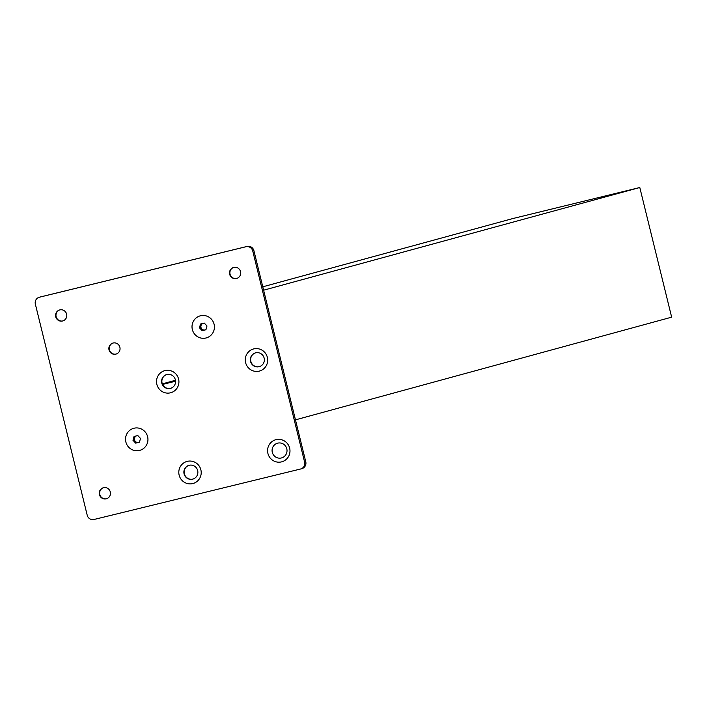 <?xml version="1.0" encoding="UTF-8"?>
<svg xmlns="http://www.w3.org/2000/svg" width="707" height="707" viewBox="0 0 707 707"><rect width="100%" height="100%" fill="white"/><g stroke="black" fill="none" stroke-linecap="round" stroke-linejoin="round"><path stroke-width="1.06" d="M262.783 286.803L512.99 218.507L639.8 187.514L671.65 317.169L295.464 419.852M639.8 187.514L263.614 290.197M175.583 381.232L162.557 384.414M162.327 383.866L175.477 380.286M134.012 428.23A11.445 11.188 -105.3 0 0 125.908 442.14A11.445 11.188 -105.3 0 0 139.756 450.377A11.445 11.188 -105.3 0 0 147.577 436.537A11.445 11.188 -105.3 0 0 134.012 428.23M139.5 442.016A3.429 3.358 74.7 0 1 134.524 438.084A3.429 3.358 74.7 0 1 136.531 435.857M137.361 435.653A3.429 3.358 74.7 0 1 137.892 435.636M135.046 436.219L133.994 439.984L136.698 442.856L139.456 442.184M140.507 438.42L139.447 442.211L135.682 443.139L132.978 440.258L134.038 436.466L137.803 435.547L140.507 438.42M132.978 440.258L133.994 439.984M135.682 443.139L136.698 442.856M200.488 315.773A11.445 11.188 -105.3 0 0 192.384 329.692A11.445 11.188 -105.3 0 0 206.232 337.928A11.445 11.188 -105.3 0 0 214.053 324.089A11.445 11.188 -105.3 0 0 200.488 315.773M205.976 329.568A3.429 3.358 74.7 0 1 201.009 325.635A3.429 3.358 74.7 0 1 203.006 323.408M203.846 323.205A3.429 3.358 74.7 0 1 204.367 323.187M201.53 323.771L200.47 327.527L203.174 330.408L205.931 329.727M206.983 325.971L205.923 329.762L202.158 330.682L199.454 327.809L200.514 324.018L204.288 323.09L206.983 325.971M199.454 327.809L200.47 327.527M202.158 330.682L203.174 330.408M236.801 278.425A5.718 5.594 74.7 0 1 230.049 274.183A5.718 5.594 74.7 0 1 233.787 267.387M229.669 274.289A5.718 5.594 74.7 0 1 233.593 267.44A5.718 5.594 74.7 0 1 240.539 271.629A5.718 5.594 74.7 0 1 236.606 278.478A5.718 5.594 74.7 0 1 229.669 274.289M62.879 320.925A5.718 5.594 74.7 0 1 56.136 316.683A5.718 5.594 74.7 0 1 59.874 309.887M55.747 316.789A5.718 5.594 74.7 0 1 59.68 309.94A5.718 5.594 74.7 0 1 66.617 314.129A5.718 5.594 74.7 0 1 62.693 320.978A5.718 5.594 74.7 0 1 55.747 316.789M106.554 498.735A5.718 5.594 74.7 0 1 99.811 494.493A5.718 5.594 74.7 0 1 103.549 487.706M99.422 494.6A5.718 5.594 74.7 0 1 103.355 487.75A5.718 5.594 74.7 0 1 110.292 491.939A5.718 5.594 74.7 0 1 106.368 498.788A5.718 5.594 74.7 0 1 99.422 494.6M272.301 452.33A7.627 7.459 74.7 0 1 277.727 443.148A7.627 7.459 74.7 0 1 286.795 448.786A7.627 7.459 74.7 0 1 281.368 457.968A7.627 7.459 74.7 0 1 272.301 452.33M192.348 329.542A11.445 11.188 74.7 0 1 200.488 315.773A11.445 11.188 74.7 0 1 214.088 324.23A11.445 11.188 74.7 0 1 205.949 337.999A11.445 11.188 74.7 0 1 192.348 329.542M125.873 441.999A11.445 11.188 74.7 0 1 134.012 428.23A11.445 11.188 74.7 0 1 147.613 436.687A11.445 11.188 74.7 0 1 139.473 450.456A11.445 11.188 74.7 0 1 125.873 441.999M247.105 246.434L245.948 246.743A5.718 5.594 74.7 0 1 252.744 250.976L253.901 250.658A5.718 5.594 -105.3 0 0 247.105 246.434L40.573 296.905A5.718 5.594 -105.3 0 0 40.299 296.975M300.829 468.935L301.695 468.697A5.718 5.594 -105.3 0 0 305.769 461.812L304.611 462.131A5.718 5.594 74.7 0 1 300.546 469.015L94.013 519.486A5.718 5.594 74.7 0 1 87.217 515.253L35.35 304.098A5.718 5.594 74.7 0 1 39.424 297.214L40.573 296.905M113.085 343.028A5.718 5.594 74.7 0 1 119.863 347.181A5.718 5.594 74.7 0 1 115.815 354.136A5.718 5.594 74.7 0 1 109.037 349.983A5.718 5.594 74.7 0 1 113.085 343.028M255.642 352.828A7.15 6.99 74.7 0 1 264.126 358.025A7.15 6.99 74.7 0 1 259.062 366.721A7.15 6.99 74.7 0 1 250.578 361.524A7.15 6.99 74.7 0 1 255.642 352.828A7.15 6.99 -105.3 0 0 250.888 361.524A7.15 6.99 -105.3 0 0 259.381 366.633M253.76 348.905A11.445 11.188 74.7 0 1 267.352 357.353A11.445 11.188 74.7 0 1 259.213 371.122A11.445 11.188 74.7 0 1 245.621 362.664A11.445 11.188 74.7 0 1 253.76 348.905M189.167 465.286A7.15 6.99 74.7 0 1 197.642 470.473A7.15 6.99 74.7 0 1 192.578 479.169A7.15 6.99 74.7 0 1 184.103 473.982A7.15 6.99 74.7 0 1 189.167 465.286M189.14 465.286A7.15 6.99 -105.3 0 0 184.412 473.973A7.15 6.99 -105.3 0 0 192.87 479.09A7.15 6.99 -105.3 0 0 192.905 479.09M187.275 461.353A11.445 11.188 74.7 0 1 200.876 469.81A11.445 11.188 74.7 0 1 192.737 483.579A11.445 11.188 74.7 0 1 179.136 475.122A11.445 11.188 74.7 0 1 187.275 461.353M267.909 453.426A11.445 11.188 74.7 0 1 276.048 439.657A11.445 11.188 74.7 0 1 289.649 448.114A11.445 11.188 74.7 0 1 281.51 461.883A11.445 11.188 74.7 0 1 267.909 453.426M175.371 379.809A7.15 6.99 -105.3 0 0 166.702 374.569A7.15 6.99 -105.3 0 0 161.788 383.132A7.15 6.99 -105.3 0 0 170.467 388.364A7.15 6.99 -105.3 0 0 175.371 379.809M156.848 384.361A11.445 11.188 74.7 0 1 164.987 370.592A11.445 11.188 74.7 0 1 178.588 379.049A11.445 11.188 74.7 0 1 170.44 392.818A11.445 11.188 74.7 0 1 156.848 384.361M166.843 374.533A7.15 6.99 -105.3 0 0 162.08 383.053A7.15 6.99 -105.3 0 0 170.608 388.329M116.151 354.048A5.718 5.594 74.7 0 1 109.435 349.947A5.718 5.594 74.7 0 1 113.138 343.01M245.948 246.743L39.424 297.214M304.611 462.131L252.744 250.976M305.769 461.812L253.901 250.658M40.432 296.94L39.283 297.249M300.687 468.98L301.845 468.661"/></g></svg>
